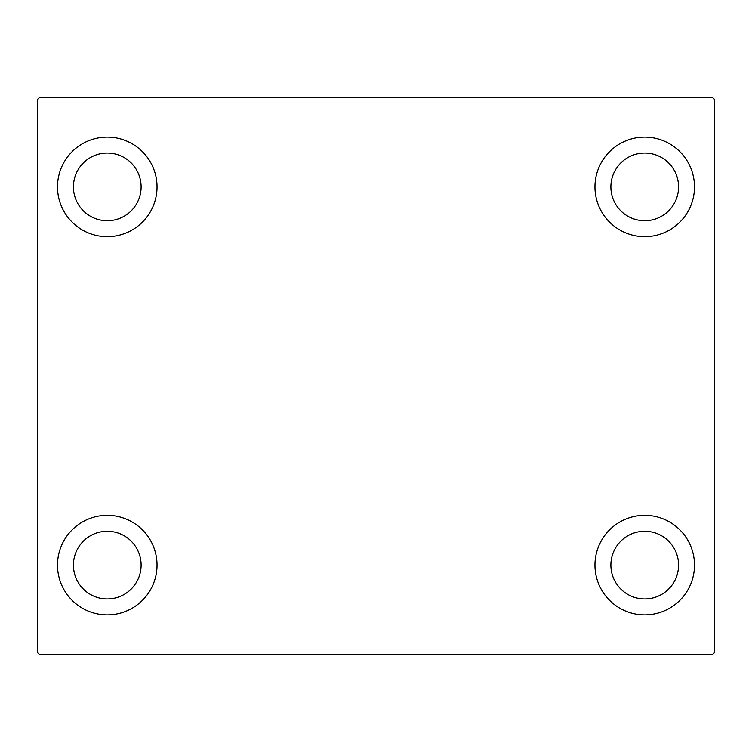 <?xml version="1.0" encoding="UTF-8"?>
<svg xmlns="http://www.w3.org/2000/svg" width="752" height="752" viewBox="0 0 752 752"><rect width="100%" height="100%" fill="white"/><g stroke="black" fill="none" stroke-linecap="round" stroke-linejoin="round"><path stroke-width="1.13" d="M57.509 565.109A49.764 49.764 0 0 1 107.273 515.346A49.764 49.764 0 0 1 157.036 565.109A49.764 49.764 0 0 1 107.273 614.873A49.764 49.764 0 0 1 57.509 565.109M594.964 186.891A49.764 49.764 0 0 1 644.727 137.127A49.764 49.764 0 0 1 694.491 186.891A49.764 49.764 0 0 1 644.727 236.654A49.764 49.764 0 0 1 594.964 186.891M594.964 565.109A49.764 49.764 0 0 1 644.727 515.346A49.764 49.764 0 0 1 694.491 565.109A49.764 49.764 0 0 1 644.727 614.873A49.764 49.764 0 0 1 594.964 565.109M57.509 186.891A49.764 49.764 0 0 1 107.273 137.127A49.764 49.764 0 0 1 157.036 186.891A49.764 49.764 0 0 1 107.273 236.654A49.764 49.764 0 0 1 57.509 186.891M73.433 186.891A33.84 33.84 0 0 1 107.273 153.051A33.84 33.84 0 0 1 141.113 186.891A33.84 33.84 0 0 1 107.273 220.731A33.84 33.84 0 0 1 73.433 186.891M610.887 565.109A33.84 33.84 0 0 1 644.727 531.269A33.84 33.84 0 0 1 678.567 565.109A33.84 33.84 0 0 1 644.727 598.949A33.84 33.84 0 0 1 610.887 565.109M610.887 186.891A33.84 33.84 0 0 1 644.727 153.051A33.84 33.84 0 0 1 678.567 186.891A33.84 33.84 0 0 1 644.727 220.731A33.84 33.84 0 0 1 610.887 186.891M73.433 565.109A33.84 33.84 0 0 1 107.273 531.269A33.84 33.84 0 0 1 141.113 565.109A33.84 33.84 0 0 1 107.273 598.949A33.84 33.84 0 0 1 73.433 565.109M712.407 97.318L39.593 97.318L37.6 99.311L37.6 652.689L39.593 654.682L712.407 654.682L714.4 652.689L714.4 99.311L712.407 97.318"/></g></svg>

